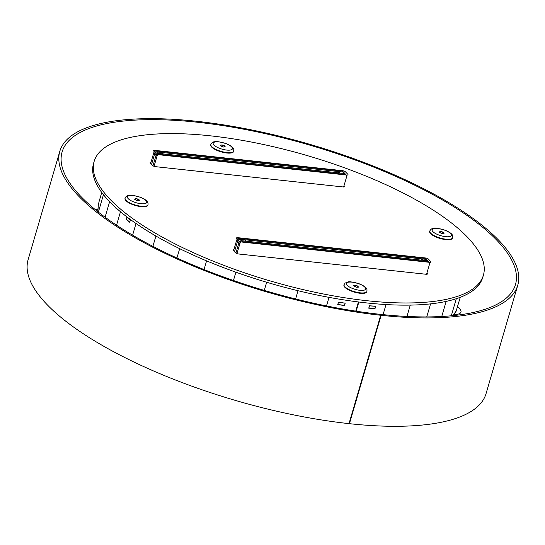 <?xml version="1.0" encoding="UTF-8"?>
<svg xmlns="http://www.w3.org/2000/svg" width="545" height="545" viewBox="0 0 545 545"><rect width="100%" height="100%" fill="white"/><g stroke="black" fill="none" stroke-linecap="round" stroke-linejoin="round"><path stroke-width="0.82" d="M130.412 219.989L129.778 222.162M129.71 222.156L126.406 219.199L127.08 217.033M115.704 207.931L114.791 206.753M130.344 219.989L127.04 217.026M344.951 303.129L338.506 302.318L337.791 304.382M375.437 306.208L374.94 308.497L368.802 307.993M345.046 303.258L344.413 305.425L337.873 304.485M375.573 306.331L369.435 305.827M369.517 305.902L368.883 308.068M114.375 206.371L115.71 208.088L115.826 207.7M130.432 219.928L127.83 217.598L130.432 219.928L129.73 222.312L130.432 219.928M126.317 219.254L126.985 216.958L126.317 219.254L129.73 222.312L126.481 219.267M345.189 303.163L338.431 302.196L337.736 304.58L344.495 305.547L345.189 303.163M375.703 306.229L369.449 305.786L368.747 308.17L375.008 308.613L375.703 306.229L369.449 305.786L368.747 308.17L375.008 308.613L375.703 306.229M456.308 310.091L456.342 310.548A4.769 4.503 4.1 0 1 456.206 310.936M453.249 315.603L455.654 312.081A4.769 4.489 -145.6 0 0 456.226 310.875L452.977 315.63M456.369 310.112L456.683 309.042M460.253 297.304L456.853 308.722M456.908 308.736L455.967 311.25M97.855 211.712L98.373 204.491L99.033 201.902M358.862 302.012L356.171 311.202M358.419 301.957L355.735 311.134M446.157 301.405L441.743 316.495M430.564 303.878L426.749 316.924M456.301 298.701L451.301 315.793M101.752 192.467L98.992 201.888M103.461 194.701L98.373 212.114M109.62 201.704L105.083 217.217M120.479 211.753L116.555 225.187M136.012 223.505L132.605 235.167M155.918 236.033L152.9 246.34M179.666 248.663L176.934 258.003M206.582 260.871L204.048 269.557M235.883 272.193L233.458 280.498M266.675 282.249L264.291 290.417M298.04 290.723L295.628 298.973M329.017 297.352L326.503 305.943M386.024 304.553L383.074 314.635M410.262 305.105L406.945 316.461M98.373 204.491L98.4 204.055A4.769 4.503 -175.9 0 0 98.243 204.947L97.766 211.637M98.434 204.062A4.769 4.489 34.4 0 1 98.516 203.728L98.652 203.53M380.206 314.336L381.125 315.31A238.56 76.879 16.3 0 0 517.75 285.239A238.56 76.879 16.3 0 0 310.357 144.493A238.56 76.879 16.3 0 0 59.807 151.333A238.56 76.879 16.3 0 0 380.703 315.262L379.783 314.288A236.176 76.109 -163.7 0 1 62.096 152.001A236.176 76.109 -163.7 0 1 310.139 145.236A236.176 76.109 -163.7 0 1 515.461 284.572A236.176 76.109 -163.7 0 1 380.206 314.336L380.117 314.642M349.1 423.336L349.434 423.683A238.56 76.879 16.3 0 0 486.058 393.619L517.75 285.239M381.125 315.31L349.434 423.683M380.703 315.262L349.011 423.635A238.56 76.879 16.3 0 1 28.115 259.706L59.807 151.333M222.06 144.963L220.33 145.106L221.079 146.189L223.552 147.027L225.283 146.884L224.533 145.801L222.06 144.963L221.638 146.401M210.854 144.384L210.724 144.813A11.929 3.842 16.3 0 0 219.833 151.456A11.929 3.842 16.3 0 0 233.103 152.239A11.929 3.842 16.3 0 0 233.621 151.51L233.751 151.074C233.274 150.202 236.121 147.824 226.243 143.642C219.267 141.7 215.459 141.066 214.805 141.741C213.129 141.734 211.807 142.613 210.854 144.384A11.929 3.842 16.3 0 0 219.962 151.026A11.929 3.842 16.3 0 0 233.233 151.81A11.929 3.842 16.3 0 0 233.751 151.074M134.656 199.272L136.509 200.356L138.587 200.744L139.615 200.165L138.076 199.095L135.562 198.55L134.656 199.272M125.118 198.033L124.996 198.462A11.929 3.842 16.3 0 0 135.364 205.499A11.929 3.842 16.3 0 0 147.893 205.158L148.015 204.729C148.247 203.612 147.92 202.461 147.027 201.275C146.837 201.2 146.673 199.933 140.235 197.188C133.266 195.328 129.553 194.728 129.104 195.383C127.373 195.396 126.045 196.282 125.118 198.033A11.929 3.842 16.3 0 0 135.487 205.07A11.929 3.842 16.3 0 0 148.015 204.729M444.175 232.96L442.315 231.884L440.237 231.496L439.216 232.068L441.184 233.301L443.262 233.689L444.073 233.294M429.794 230.978L429.671 231.414A11.929 3.842 16.3 0 0 437.546 237.62A11.929 3.842 16.3 0 0 452.568 238.104L452.691 237.674C452.221 236.796 455.068 234.425 445.19 230.235C438.214 228.294 434.399 227.66 433.752 228.335C432.069 228.335 430.754 229.213 429.794 230.978A11.929 3.842 16.3 0 0 437.669 237.184A11.929 3.842 16.3 0 0 452.691 237.674M356.764 287.276L358.494 287.126L357.745 286.043L355.272 285.205L353.542 285.355L354.298 286.438L356.764 287.276M344.065 284.626L343.936 285.062A11.929 3.842 16.3 0 0 354.305 292.1A11.929 3.842 16.3 0 0 366.833 291.759L366.962 291.323C366.492 290.444 369.34 288.073 359.455 283.884C352.486 281.942 348.671 281.309 348.017 281.983L345.135 283.059L344.065 284.626A11.929 3.842 16.3 0 0 354.434 291.664A11.929 3.842 16.3 0 0 366.962 291.323M94.156 161.375L93.522 163.541A202.774 65.346 16.3 0 0 109.034 201.085A202.774 65.346 16.3 0 0 366.458 302.904A202.774 65.346 16.3 0 0 482.768 277.364L483.401 275.198A202.774 65.346 16.3 0 0 307.121 155.563A202.774 65.346 16.3 0 0 94.156 161.375A202.774 65.346 16.3 0 0 367.092 300.731A202.774 65.346 16.3 0 0 483.401 275.198M233.921 249.583A2.384 0.77 16.3 0 0 233.028 249.91A2.384 0.77 16.3 0 0 233.212 250.353L235.515 252.778A2.384 0.77 16.3 0 0 238.54 253.977L426.088 274.258A2.384 0.77 16.3 0 0 427.45 273.958A2.384 0.77 16.3 0 0 427.273 273.515L426.899 273.127M150.999 162.287A2.384 0.77 16.3 0 0 150.107 162.614A2.384 0.77 16.3 0 0 150.291 163.057L152.593 165.482A2.384 0.77 16.3 0 0 155.618 166.681L343.166 186.955A2.384 0.77 16.3 0 0 344.529 186.656A2.384 0.77 16.3 0 0 344.351 186.22L343.977 185.825M154.037 166.3L156.96 156.326L156.034 155.352L152.982 165.796L156.034 155.352A2.384 1.976 -43.5 0 1 158.779 153.417L344.215 173.467A2.384 1.976 -43.5 0 1 345.312 173.991L343.929 172.54A2.384 1.976 136.5 0 0 342.832 172.016A2.384 1.976 -43.5 0 1 343.929 172.54L343.009 171.566A2.384 1.976 136.5 0 0 341.913 171.041L156.476 150.992L157.396 151.96A2.384 1.976 136.5 0 0 154.657 153.901A2.384 1.976 -43.5 0 1 157.396 151.96L342.832 172.016L338.615 171.559L338.247 172.826M156.96 156.326A2.384 1.976 -43.5 0 1 159.699 154.385L157.396 151.96L161.613 152.416L162.989 153.874L158.779 153.417A2.384 1.976 -43.5 0 0 156.034 155.352L154.657 153.901L151.578 164.413L154.657 153.901L153.731 152.934L150.658 163.446M236.959 253.602L239.882 243.622A2.384 1.976 -43.5 0 1 242.62 241.687L428.057 261.736A2.384 1.976 -43.5 0 1 429.153 262.261A2.384 1.976 -43.5 0 1 429.528 264.134L426.565 274.285M242.62 241.687L241.701 240.713A2.384 1.976 136.5 0 0 238.955 242.654L235.903 253.091L238.955 242.654A2.384 1.976 -43.5 0 1 241.701 240.713L427.137 260.769A2.384 1.976 -43.5 0 1 428.234 261.293A2.384 1.976 136.5 0 0 427.137 260.769L422.92 260.312L421.537 258.855L425.754 259.311L428.057 261.736M156.476 150.992A2.384 1.976 136.5 0 0 153.731 152.934M239.882 243.622L237.579 241.197A2.384 1.976 136.5 0 1 240.318 239.262L241.701 240.713L245.911 241.169L244.535 239.718L240.318 239.262A2.384 1.976 136.5 0 0 237.579 241.197L234.5 251.715L237.579 241.197L236.653 240.229L233.58 250.741M429.153 262.261L426.851 259.836A2.384 1.976 136.5 0 0 425.754 259.311L424.834 258.344A2.384 1.976 136.5 0 1 425.931 258.868L426.851 259.836A2.384 1.976 136.5 0 0 425.754 259.311L240.318 239.262L239.398 238.288A2.384 1.976 136.5 0 0 236.653 240.229M421.169 260.122L421.537 258.855M338.615 171.559L339.998 173.01L344.215 173.467A2.384 1.976 -43.5 0 1 345.312 173.991L346.232 174.965A2.384 1.976 -43.5 0 1 346.606 176.832L343.643 186.983M159.699 154.385L345.135 174.441A2.384 1.976 -43.5 0 1 346.232 174.965M239.398 238.288L424.834 258.344M95.395 209.73A17.89 5.763 -163.7 0 1 97.909 209.593M457.432 306.937A17.89 5.763 -163.7 0 1 453.971 314.54M358.065 303.184A12.167 3.924 16.3 0 0 358.508 303.211M430.754 261.593L428.452 259.168A2.384 0.77 16.3 0 0 425.427 257.969L237.879 237.688A2.384 0.77 16.3 0 0 236.694 238.431L238.996 240.856A2.384 0.77 16.3 0 0 242.028 242.055L429.569 262.336A2.384 0.77 16.3 0 0 430.754 261.593M156.074 153.561L153.772 151.135A2.384 0.77 -163.7 0 1 154.957 150.393L342.505 170.674A2.384 0.77 -163.7 0 1 345.53 171.873L347.833 174.298A2.384 0.77 -163.7 0 1 346.647 175.04L159.106 154.76A2.384 0.77 -163.7 0 1 156.074 153.561M222.067 146.557L222.51 145.045M224.179 146.993L224.533 145.801M224.554 146.98L224.84 145.999M231.986 149.419A10.021 3.229 16.3 0 0 220.814 142.197A10.021 3.229 16.3 0 0 215.616 146.367A10.021 3.229 16.3 0 0 231.986 149.419M134.956 199.47L135.221 198.564M135.242 199.654L135.562 198.55M137.19 200.478L137.64 198.932M137.647 200.567L138.076 199.095M140.079 197.242A10.021 3.229 16.3 0 0 127.625 197.883A10.021 3.229 16.3 0 0 143.526 203.81A10.021 3.229 16.3 0 0 140.079 197.242M442.322 233.512L442.751 232.047M439.631 232.415L439.897 231.509M439.91 232.599L440.237 231.496M441.866 233.43L442.315 231.884M438.752 234.997A10.021 3.229 16.3 0 0 451.206 234.357A10.021 3.229 16.3 0 0 435.298 228.423A10.021 3.229 16.3 0 0 438.752 234.997M354.856 286.643L355.272 285.205M355.286 286.806L355.721 285.294M357.397 287.242L357.745 286.043M357.765 287.222L358.051 286.241M346.838 282.814A10.021 3.229 16.3 0 0 358.01 290.035A10.021 3.229 16.3 0 0 363.208 285.873A10.021 3.229 16.3 0 0 346.838 282.814M427.062 274.23L427.273 273.515M344.14 186.935L344.351 186.22M341.913 171.041L345.135 174.441"/></g></svg>

